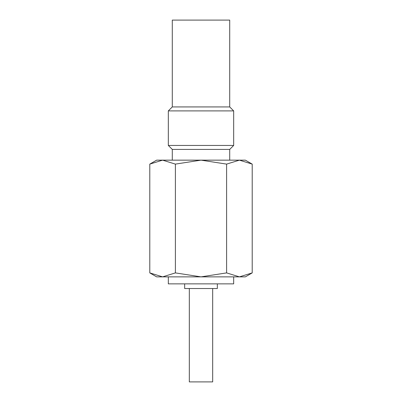 <?xml version="1.0" encoding="UTF-8"?>
<svg xmlns="http://www.w3.org/2000/svg" width="402" height="402" viewBox="0 0 402 402"><rect width="100%" height="100%" fill="white"/><g stroke="black" fill="none" stroke-linecap="round" stroke-linejoin="round"><path stroke-width="0.6" d="M172.287 160.152L172.287 149.413L168.322 145.449L168.322 110.902L172.287 106.932L172.287 20.1L229.713 20.1L229.713 106.932L233.678 110.902L233.678 145.449L229.713 149.413L229.713 160.152M172.287 106.932L229.713 106.932M168.322 110.902L233.678 110.902M168.322 145.449L233.678 145.449M172.287 149.413L229.713 149.413M233.678 276.862L233.678 283.862L168.322 283.862L168.322 276.862M217.341 283.862L217.341 288.53L184.659 288.53L184.659 283.862M212.673 288.53L212.673 381.9L189.327 381.9L189.327 288.53M252.21 164.111L245.351 160.152L239.406 160.152L252.21 164.111L252.21 272.898L239.406 276.862L245.351 276.862L252.21 272.898M156.649 160.152L149.79 164.111L162.594 160.152L201 160.152L226.607 164.111L239.406 160.152L201 160.152L175.393 164.111L162.594 160.152L156.649 160.152M149.79 272.898L156.649 276.862L239.406 276.862L226.607 272.898L201 276.862L175.393 272.898L162.594 276.862L149.79 272.898L149.79 164.111M175.393 272.898L175.393 164.111M226.607 272.898L226.607 164.111"/></g></svg>
